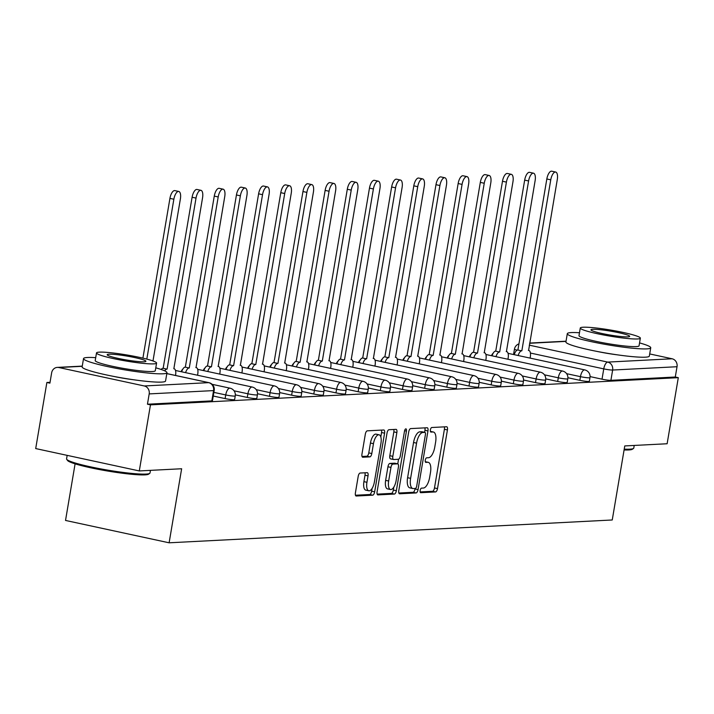 <?xml version="1.0" encoding="UTF-8"?>
<svg xmlns="http://www.w3.org/2000/svg" width="714" height="714" viewBox="0 0 714 714"><rect width="100%" height="100%" fill="white"/><g stroke="black" fill="none" stroke-linecap="round" stroke-linejoin="round"><path stroke-width="1.07" d="M420.144 490.464A2.329 0.946 102.2 0 0 420.635 492.687A2.329 0.946 102.2 0 0 420.733 492.696L435.558 491.937A3.32 1.357 102.2 0 0 437.503 488.608L447.428 429.935A3.32 1.357 102.2 0 0 446.732 426.758A3.32 1.357 102.2 0 0 446.58 426.749L431.765 427.507A2.329 0.946 102.2 0 0 430.399 429.846A2.329 0.946 102.2 0 0 430.881 432.068A2.329 0.946 102.2 0 0 430.988 432.077L432.907 431.979A10.63 4.338 102.2 0 1 433.389 432.015A10.63 4.338 102.2 0 1 435.611 442.171L434.781 447.062A10.63 4.338 102.2 0 1 428.552 457.728L426.633 457.826A2.329 0.946 102.2 0 0 425.276 460.155A2.329 0.946 102.2 0 0 425.758 462.377A2.329 0.946 102.2 0 0 425.865 462.386L427.784 462.288A10.63 4.338 102.2 0 1 428.257 462.324A10.63 4.338 102.2 0 1 430.48 472.489L429.649 477.38A10.63 4.338 102.2 0 1 423.429 488.037L421.51 488.135A2.329 0.946 102.2 0 0 420.144 490.464M360.142 473.043A3.32 1.357 102.2 0 0 358.196 476.372L355.411 492.83A3.32 1.357 102.2 0 0 356.099 496.007A3.32 1.357 102.2 0 0 356.25 496.016L372.717 495.168A3.32 1.357 102.2 0 0 374.663 491.839L384.578 433.175A3.32 1.357 102.2 0 0 383.891 429.998A3.32 1.357 102.2 0 0 383.739 429.989L367.282 430.837A3.32 1.357 102.2 0 0 365.327 434.166L361.971 454.042A3.32 1.357 102.2 0 0 362.658 457.219A3.32 1.357 102.2 0 0 362.81 457.237L369.861 456.871A3.32 1.357 102.2 0 0 371.807 453.542L373.467 443.68A8.889 3.632 102.2 0 1 379.08 434.799A8.889 3.632 102.2 0 1 380.937 443.296L374.404 481.914A8.889 3.632 102.2 0 1 368.799 490.795A8.889 3.632 102.2 0 1 366.942 482.307L368.031 475.863A3.32 1.357 102.2 0 0 367.335 472.686A3.32 1.357 102.2 0 0 367.183 472.677L360.142 473.043M678.3 377.67L667.126 443.751L624.768 445.929L612.246 519.979L169.12 542.801L181.642 468.75L139.292 470.937L150.467 404.856L678.3 377.67L675.283 377.019L677.024 366.728L612.639 370.039A6.765 0.678 -170.4 0 1 603.758 368.879L530.413 353.046M398.796 490.598A3.32 1.357 102.2 0 0 399.483 493.776A3.32 1.357 102.2 0 0 399.635 493.785L416.101 492.937A3.32 1.357 102.2 0 0 418.047 489.608L427.963 430.935A3.32 1.357 102.2 0 0 427.275 427.757A3.32 1.357 102.2 0 0 427.124 427.748L410.666 428.596A3.32 1.357 102.2 0 0 408.711 431.925L398.796 490.598M394.405 494.052L377.947 494.9A3.32 1.357 102.2 0 1 377.795 494.891A3.32 1.357 102.2 0 1 377.099 491.714L387.024 433.05A3.32 1.357 102.2 0 1 388.969 429.712L396.011 429.355A3.32 1.357 102.2 0 1 396.163 429.364A3.32 1.357 102.2 0 1 396.859 432.541L392.834 456.335A3.32 1.357 102.2 0 0 393.53 459.513A3.32 1.357 102.2 0 0 393.682 459.521L398.35 459.281A3.32 1.357 102.2 0 0 400.295 455.951L404.49 431.176A2.329 0.946 102.2 0 1 405.954 428.855A2.329 0.946 102.2 0 1 406.436 431.077L396.35 490.723A3.32 1.357 102.2 0 1 394.405 494.052L391.388 493.401L377.162 494.133M112.553 376.189A26.4 2.642 9.6 0 0 133.777 379.777M596.324 351.27A26.4 2.642 9.6 0 0 617.548 354.867M139.292 470.937L35.7 448.57L46.874 382.49L50.034 382.329M75.095 463.85L65.527 520.444L169.12 542.801M150.467 404.856L147.45 404.204L149.19 393.905A6.765 6.14 -92.9 0 0 144.273 385.962L58.798 367.514A6.765 6.14 -92.9 0 0 57.334 367.398A6.765 6.14 -92.9 0 0 51.64 372.851L49.9 383.141L46.874 382.49M675.283 377.019L610.898 380.33A6.765 0.678 -170.4 0 1 602.018 379.179L590.076 376.599M649.704 353.939L672.106 358.776A6.765 6.14 87.1 0 1 677.024 366.728M225.115 398.591L225.731 394.931A6.765 0.678 -170.4 0 0 235.254 395.913L234.629 399.572A6.765 0.678 9.6 0 1 225.115 398.591L213.254 396.029M247.285 397.448L247.901 393.789A6.765 0.678 -170.4 0 0 257.424 394.78L256.808 398.43A6.765 0.678 9.6 0 1 247.285 397.448L235.343 394.869M269.455 396.306L270.079 392.655A6.765 0.678 -170.4 0 0 279.593 393.637L278.978 397.287A6.765 0.678 9.6 0 1 269.455 396.306L257.513 393.726M291.624 395.163L292.249 391.513A6.765 0.678 -170.4 0 0 301.763 392.495L301.147 396.145A6.765 0.678 9.6 0 1 291.624 395.163L279.683 392.584M313.794 394.021L314.419 390.371A6.765 0.678 -170.4 0 0 323.933 391.352L323.317 395.003A6.765 0.678 9.6 0 1 313.794 394.021L301.861 391.442M335.973 392.878L336.589 389.228A6.765 0.678 -170.4 0 0 346.103 390.21L345.487 393.86A6.765 0.678 9.6 0 1 335.973 392.878L324.031 390.299M358.142 391.736L358.758 388.086A6.765 0.678 -170.4 0 0 368.272 389.068L367.656 392.718A6.765 0.678 9.6 0 1 358.142 391.736L346.201 389.157M380.312 390.594L380.928 386.943A6.765 0.678 -170.4 0 0 390.442 387.925L389.826 391.575A6.765 0.678 9.6 0 1 380.312 390.594L368.37 388.014M402.482 389.451L403.098 385.801A6.765 0.678 -170.4 0 0 412.612 386.783L411.996 390.433A6.765 0.678 9.6 0 1 402.482 389.451L390.54 386.872M424.651 388.309L425.267 384.659A6.765 0.678 -170.4 0 0 434.79 385.64L434.166 389.291A6.765 0.678 9.6 0 1 424.651 388.309L412.71 385.73M446.821 387.166L447.437 383.516A6.765 0.678 -170.4 0 0 456.96 384.498L456.335 388.148A6.765 0.678 9.6 0 1 446.821 387.166L434.88 384.587M468.991 386.024L469.607 382.374A6.765 0.678 -170.4 0 0 479.13 383.356L478.514 387.006A6.765 0.678 9.6 0 1 468.991 386.024L457.049 383.454M491.161 384.882L491.785 381.231A6.765 0.678 -170.4 0 0 501.299 382.213L500.684 385.863A6.765 0.678 9.6 0 1 491.161 384.882L479.219 382.311M513.33 383.739L513.955 380.089A6.765 0.678 -170.4 0 0 523.469 381.071L522.853 384.73A6.765 0.678 9.6 0 1 513.33 383.739L501.389 381.169M535.509 382.606L536.125 378.947A6.765 0.678 -170.4 0 0 545.639 379.928L545.023 383.588A6.765 0.678 9.6 0 1 535.509 382.606L523.567 380.026M557.679 381.463L558.294 377.804A6.765 0.678 -170.4 0 0 567.808 378.786L567.193 382.445A6.765 0.678 9.6 0 1 557.679 381.463L545.737 378.884M579.848 380.321L580.464 376.662A6.765 0.678 -170.4 0 0 589.978 377.644L589.362 381.303A6.765 0.678 9.6 0 1 579.848 380.321L567.907 377.742M147.45 404.204L211.826 400.884A6.765 0.678 9.6 0 0 212.46 400.715L214.2 390.415A6.765 0.678 -170.4 0 1 213.566 390.594L149.19 393.905M420.127 491.919L432.541 491.286A3.32 1.357 102.2 0 0 434.487 487.948L444.403 429.284A3.32 1.357 102.2 0 0 444.349 426.865M424.598 432.327L424.946 430.283A3.32 1.357 102.2 0 0 424.884 427.864M398.849 493.017L413.076 492.285A3.32 1.357 102.2 0 0 415.021 488.956L415.102 488.465M415.334 488.456A2.329 0.946 102.2 0 0 416.699 486.118L425.41 434.621A2.329 0.946 102.2 0 0 424.919 432.398A2.329 0.946 102.2 0 0 424.821 432.389L422.795 432.497A10.63 4.338 102.2 0 0 416.565 443.153L410.612 478.353A10.63 4.338 102.2 0 0 412.835 488.519A10.63 4.338 102.2 0 0 413.308 488.554L415.334 488.456M422.001 431.783A2.329 0.946 102.2 0 0 421.903 431.747A2.329 0.946 102.2 0 0 421.796 431.738L424.821 432.389M412.835 488.519L409.809 487.867A10.63 4.338 102.2 0 1 407.596 477.702L413.549 442.501A10.63 4.338 102.2 0 1 419.77 431.845L421.796 431.738M393.387 459.459L390.656 458.87A3.32 1.357 102.2 0 1 390.504 458.861A3.32 1.357 102.2 0 1 389.817 455.684L393.842 431.89A3.32 1.357 102.2 0 0 393.78 429.471M398.546 459.236L397.76 463.859A3.32 1.357 102.2 0 0 397.582 463.841L392.905 464.082A3.32 1.357 102.2 0 0 390.96 467.411L388.657 481.022A8.889 3.632 102.2 0 0 390.513 489.518A8.889 3.632 102.2 0 0 396.118 480.638L398.421 467.027A3.32 1.357 102.2 0 0 397.725 463.859L394.708 463.199A3.32 1.357 102.2 0 0 394.556 463.19L397.582 463.841M393.833 487.118L393.334 490.072L396.35 490.723M394.556 463.19L389.889 463.431A3.32 1.357 102.2 0 0 387.943 466.76L385.64 480.37A8.889 3.632 102.2 0 0 387.497 488.867L390.513 489.518M391.388 493.401A3.32 1.357 102.2 0 0 393.334 490.072M368.799 490.795L365.773 490.143A8.889 3.632 102.2 0 1 363.917 481.647L365.006 475.212A3.32 1.357 102.2 0 0 364.952 472.793M379.08 434.799L376.055 434.148A8.889 3.632 102.2 0 0 370.45 443.028L373.467 443.68M362.025 456.469L366.835 456.219A3.32 1.357 102.2 0 0 368.781 452.89L370.45 443.028M380.812 436.941L381.562 432.523A3.32 1.357 102.2 0 0 381.499 430.096M355.465 495.248L369.691 494.516A3.32 1.357 102.2 0 0 371.637 491.187L372.11 488.394M514.232 354.679A6.765 2.767 -77.8 0 1 517.695 349.994L521.622 350.842A6.765 2.767 102.2 0 0 518.159 355.527M530.109 358.107L530.306 356.982A6.765 2.767 102.2 0 0 528.887 350.512A6.765 2.767 102.2 0 0 528.583 350.485L557.295 179.491A7.783 3.177 102.2 0 0 555.67 172.047A7.783 3.177 102.2 0 0 550.762 179.821L521.836 350.833M517.909 349.985L546.835 178.973A7.783 3.177 -77.8 0 1 551.744 171.199L555.67 172.047M492.062 355.822A6.765 2.767 -77.8 0 1 495.525 351.136L499.452 351.984A6.765 2.767 102.2 0 0 495.98 356.67M507.94 359.249L508.136 358.125A6.765 2.767 102.2 0 0 506.717 351.654A6.765 2.767 102.2 0 0 506.413 351.627L535.125 180.633A7.783 3.177 102.2 0 0 533.501 173.19A7.783 3.177 102.2 0 0 528.592 180.963L499.666 351.975M495.739 351.127L524.665 180.115A7.783 3.177 -77.8 0 1 529.574 172.342L533.501 173.19M469.883 356.964A6.765 2.767 -77.8 0 1 473.355 352.279L477.282 353.127A6.765 2.767 102.2 0 0 473.81 357.812M485.77 360.392L485.966 359.267A6.765 2.767 102.2 0 0 484.547 352.796A6.765 2.767 102.2 0 0 484.244 352.77L512.955 181.775A7.783 3.177 102.2 0 0 511.331 174.332A7.783 3.177 102.2 0 0 506.413 182.106L477.496 353.118M473.569 352.27L502.486 181.258A7.783 3.177 -77.8 0 1 507.404 173.484L511.331 174.332M624.232 449.133A42.313 4.239 9.6 0 0 629.819 449.16A42.313 4.239 9.6 0 0 633.496 448.446L632.336 449.267A41.296 4.132 -170.4 0 1 628.739 449.954A41.296 4.132 -170.4 0 1 624.09 449.963M579.482 332.751A42.313 4.239 9.6 0 0 571.271 332.581A42.313 4.239 9.6 0 0 567.309 333.67A42.313 4.239 9.6 0 0 599.581 343.336A42.313 4.239 9.6 0 0 646.777 348.878A42.313 4.239 9.6 0 0 650.74 347.78A42.313 4.239 9.6 0 0 639.548 342.907M567.309 333.67L565.907 341.97A42.313 4.239 9.6 0 0 598.171 351.636A42.313 4.239 9.6 0 0 645.376 357.178A42.313 4.239 9.6 0 0 649.338 356.081L650.74 347.78M640.351 338.168L639.057 345.808A30.461 3.052 -170.4 0 1 636.21 346.593A30.461 3.052 -170.4 0 1 602.223 342.604A30.461 3.052 -170.4 0 1 578.992 335.642L580.277 328.012A30.461 3.052 9.6 0 0 603.517 334.964A30.461 3.052 9.6 0 0 637.495 338.954A30.461 3.052 9.6 0 0 640.351 338.168A30.461 3.052 9.6 0 0 617.119 331.216A30.461 3.052 9.6 0 0 583.133 327.226A30.461 3.052 9.6 0 0 580.277 328.012M627.838 336.874A19.635 1.964 9.6 0 0 629.677 336.365A19.635 1.964 9.6 0 0 614.7 331.885A19.635 1.964 9.6 0 0 592.798 329.306A19.635 1.964 9.6 0 0 590.96 329.814A19.635 1.964 9.6 0 0 605.936 334.295A19.635 1.964 9.6 0 0 627.838 336.874M633.496 448.446A42.313 4.239 9.6 0 0 633.782 448.062L634.219 445.447M149.726 473.364L148.557 474.185A41.296 4.132 -170.4 0 1 144.969 474.872A41.296 4.132 -170.4 0 1 100.915 469.839A41.296 4.132 -170.4 0 1 67.544 460.476L66.714 459.325A42.313 4.239 9.6 0 0 100.906 468.919A42.313 4.239 9.6 0 0 146.04 474.069A42.313 4.239 9.6 0 0 149.726 473.364A42.313 4.239 9.6 0 0 150.002 472.98L150.449 470.356M67.161 455.362L66.572 458.87A42.313 4.239 9.6 0 0 66.714 459.325M95.703 357.66A42.313 4.239 9.6 0 0 87.501 357.491A42.313 4.239 9.6 0 0 83.529 358.589A42.313 4.239 9.6 0 0 115.802 368.245A42.313 4.239 9.6 0 0 163.006 373.788A42.313 4.239 9.6 0 0 166.969 372.699A42.313 4.239 9.6 0 0 155.777 367.826M83.529 358.589L82.128 366.889A42.313 4.239 9.6 0 0 114.401 376.546A42.313 4.239 9.6 0 0 161.596 382.097A42.313 4.239 9.6 0 0 165.559 380.999L166.969 372.699M156.58 363.087L155.286 370.727A30.461 3.052 -170.4 0 1 152.43 371.512A30.461 3.052 -170.4 0 1 118.453 367.514A30.461 3.052 -170.4 0 1 95.212 360.561L96.506 352.921A30.461 3.052 9.6 0 0 119.738 359.883A30.461 3.052 9.6 0 0 153.724 363.872A30.461 3.052 9.6 0 0 156.58 363.087A30.461 3.052 9.6 0 0 133.339 356.125A30.461 3.052 9.6 0 0 99.362 352.136A30.461 3.052 9.6 0 0 96.506 352.921M144.058 361.784A19.635 1.964 9.6 0 0 145.897 361.275A19.635 1.964 9.6 0 0 130.921 356.795A19.635 1.964 9.6 0 0 109.028 354.224A19.635 1.964 9.6 0 0 107.189 354.733A19.635 1.964 9.6 0 0 122.156 359.213A19.635 1.964 9.6 0 0 144.058 361.784M447.714 358.107A6.765 2.767 -77.8 0 1 451.186 353.421L455.113 354.269A6.765 2.767 102.2 0 0 451.641 358.955M463.6 361.534L463.797 360.409A6.765 2.767 102.2 0 0 462.377 353.939A6.765 2.767 102.2 0 0 462.074 353.912L490.786 182.909A7.783 3.177 102.2 0 0 489.161 175.474A7.783 3.177 102.2 0 0 484.244 183.248L455.327 354.26M451.4 353.412L480.317 182.4A7.783 3.177 -77.8 0 1 485.234 174.627L489.161 175.474M425.544 359.249A6.765 2.767 -77.8 0 1 429.016 354.563L432.943 355.411A6.765 2.767 102.2 0 0 429.471 360.097M441.43 362.676L441.618 361.552A6.765 2.767 102.2 0 0 440.208 355.081A6.765 2.767 102.2 0 0 439.904 355.054L468.616 184.051A7.783 3.177 102.2 0 0 466.983 176.617A7.783 3.177 102.2 0 0 462.074 184.39L433.148 355.402M429.221 354.555L458.147 183.543A7.783 3.177 -77.8 0 1 463.065 175.769L466.983 176.617M403.374 360.392A6.765 2.767 -77.8 0 1 406.837 355.706L410.764 356.554A6.765 2.767 102.2 0 0 407.301 361.239M419.261 363.819L419.448 362.694A6.765 2.767 102.2 0 0 418.038 356.224A6.765 2.767 102.2 0 0 417.735 356.197L446.446 185.194A7.783 3.177 102.2 0 0 444.813 177.759A7.783 3.177 102.2 0 0 439.904 185.533L410.978 356.545M407.051 355.697L435.977 184.685A7.783 3.177 -77.8 0 1 440.886 176.911L444.813 177.759M381.205 361.534A6.765 2.767 -77.8 0 1 384.667 356.848L388.594 357.696A6.765 2.767 102.2 0 0 385.132 362.382M397.091 364.961L397.279 363.828A6.765 2.767 102.2 0 0 395.868 357.357A6.765 2.767 102.2 0 0 395.565 357.339L424.268 186.336A7.783 3.177 102.2 0 0 422.643 178.902A7.783 3.177 102.2 0 0 417.735 186.675L388.809 357.687M384.882 356.839L413.808 185.827A7.783 3.177 -77.8 0 1 418.716 178.054L422.643 178.902M359.035 362.676A6.765 2.767 -77.8 0 1 362.498 357.991L366.425 358.839A6.765 2.767 102.2 0 0 362.962 363.524M374.921 366.103L375.109 364.97A6.765 2.767 102.2 0 0 373.699 358.499A6.765 2.767 102.2 0 0 373.386 358.482L402.098 187.479A7.783 3.177 102.2 0 0 400.474 180.035A7.783 3.177 102.2 0 0 395.565 187.818L366.639 358.83M362.712 357.982L391.638 186.97A7.783 3.177 -77.8 0 1 396.547 179.187L400.474 180.035M336.865 363.819A6.765 2.767 -77.8 0 1 340.328 359.133L344.255 359.981A6.765 2.767 102.2 0 0 340.792 364.667M352.752 367.246L352.939 366.112A6.765 2.767 102.2 0 0 351.529 359.642A6.765 2.767 102.2 0 0 351.217 359.624L379.928 188.621A7.783 3.177 102.2 0 0 378.304 181.177A7.783 3.177 102.2 0 0 373.395 188.96L344.469 359.972M340.542 359.124L369.468 188.112A7.783 3.177 -77.8 0 1 374.377 180.33L378.304 181.177M314.695 364.961A6.765 2.767 -77.8 0 1 318.158 360.275L322.085 361.123A6.765 2.767 102.2 0 0 318.623 365.809M330.573 368.388L330.769 367.255A6.765 2.767 102.2 0 0 329.35 360.784A6.765 2.767 102.2 0 0 329.047 360.766L357.759 189.763A7.783 3.177 102.2 0 0 356.134 182.32A7.783 3.177 102.2 0 0 351.226 190.102L322.3 361.114M318.373 360.267L347.299 189.255A7.783 3.177 -77.8 0 1 352.207 181.472L356.134 182.32M292.526 366.103A6.765 2.767 -77.8 0 1 295.989 361.418L299.916 362.266A6.765 2.767 102.2 0 0 296.453 366.951M308.403 369.531L308.6 368.397A6.765 2.767 102.2 0 0 307.181 361.927A6.765 2.767 102.2 0 0 306.877 361.909L335.589 190.906A7.783 3.177 102.2 0 0 333.965 183.462A7.783 3.177 102.2 0 0 329.056 191.245L300.13 362.248M296.203 361.409L325.129 190.397A7.783 3.177 -77.8 0 1 330.038 182.614L333.965 183.462M270.347 367.246A6.765 2.767 -77.8 0 1 273.819 362.56L277.746 363.408A6.765 2.767 102.2 0 0 274.274 368.094M286.234 370.673L286.43 369.54A6.765 2.767 102.2 0 0 285.011 363.069A6.765 2.767 102.2 0 0 284.707 363.042L313.419 192.048A7.783 3.177 102.2 0 0 311.795 184.605A7.783 3.177 102.2 0 0 306.877 192.387L277.96 363.39M274.033 362.542L302.959 191.539A7.783 3.177 -77.8 0 1 307.868 183.757L311.795 184.605M248.177 368.388A6.765 2.767 -77.8 0 1 251.649 363.703L255.576 364.551A6.765 2.767 102.2 0 0 252.104 369.227M264.064 371.815L264.26 370.682A6.765 2.767 102.2 0 0 262.841 364.211A6.765 2.767 102.2 0 0 262.538 364.185L291.25 193.191A7.783 3.177 102.2 0 0 289.625 185.747A7.783 3.177 102.2 0 0 284.707 193.53L255.791 364.533M251.863 363.685L280.781 192.682A7.783 3.177 -77.8 0 1 285.698 184.899L289.625 185.747M226.008 369.522A6.765 2.767 -77.8 0 1 229.48 364.845L233.407 365.693A6.765 2.767 102.2 0 0 229.935 370.37M241.894 372.958L242.082 371.824A6.765 2.767 102.2 0 0 240.672 365.354A6.765 2.767 102.2 0 0 240.368 365.327L269.08 194.333A7.783 3.177 102.2 0 0 267.455 186.889A7.783 3.177 102.2 0 0 262.538 194.672L233.612 365.675M229.694 364.827L258.611 193.824A7.783 3.177 -77.8 0 1 263.528 186.042L267.455 186.889M203.838 370.664A6.765 2.767 -77.8 0 1 207.31 365.987L211.228 366.826A6.765 2.767 102.2 0 0 207.765 371.512M219.725 374.1L219.912 372.967A6.765 2.767 102.2 0 0 218.502 366.496A6.765 2.767 102.2 0 0 218.198 366.469L246.91 195.475A7.783 3.177 102.2 0 0 245.277 188.032A7.783 3.177 102.2 0 0 240.368 195.815L211.442 366.817M207.515 365.97L236.441 194.967A7.783 3.177 -77.8 0 1 241.359 187.184L245.277 188.032M181.668 371.807A6.765 2.767 -77.8 0 1 185.131 367.121L189.058 367.969A6.765 2.767 102.2 0 0 185.595 372.654M197.555 375.243L197.742 374.109A6.765 2.767 102.2 0 0 196.332 367.639A6.765 2.767 102.2 0 0 196.029 367.612L224.74 196.618A7.783 3.177 102.2 0 0 223.107 189.174A7.783 3.177 102.2 0 0 218.198 196.948L189.272 367.96M185.345 367.112L214.271 196.1A7.783 3.177 -77.8 0 1 219.18 188.326L223.107 189.174M161.185 369.477A6.765 2.767 -77.8 0 1 162.962 368.263L166.889 369.111A6.765 2.767 102.2 0 0 164.738 370.861M175.537 375.457L175.573 375.252A6.765 2.767 102.2 0 0 174.162 368.781A6.765 2.767 102.2 0 0 173.85 368.754L202.562 197.76A7.783 3.177 102.2 0 0 200.937 190.317A7.783 3.177 102.2 0 0 196.029 198.09L167.103 369.102M163.176 368.254L192.102 197.242A7.783 3.177 -77.8 0 1 197.01 189.469L200.937 190.317M152.983 360.963L180.392 198.903A7.783 3.177 102.2 0 0 178.768 191.459A7.783 3.177 102.2 0 0 173.859 199.233L146.816 359.115M142.907 358.151L169.932 198.385A7.783 3.177 -77.8 0 1 174.841 190.611L178.768 191.459M144.273 385.962L208.649 382.65L166.808 373.618M82.226 366.309L58.798 367.514M602.018 379.179L603.758 368.879A6.765 2.767 102.2 0 1 607.721 362.096L672.106 358.776M529.27 345.157L607.721 362.096A6.765 6.14 87.1 0 1 612.639 370.039L610.898 380.33M566.006 341.39L529.592 343.264M235.254 395.913A6.765 6.765 0 0 0 230.006 388.175A6.765 2.767 -77.8 0 0 229.703 388.148A6.765 2.767 -77.8 0 0 225.731 394.931L213.87 392.379M257.424 394.78A6.765 6.765 0 0 0 252.176 387.033A6.765 2.767 -77.8 0 0 251.872 387.006A6.765 2.767 -77.8 0 0 247.901 393.789L234.049 390.799M279.593 393.637A6.765 6.765 0 0 0 274.346 385.89A6.765 2.767 -77.8 0 0 274.042 385.863A6.765 2.767 -77.8 0 0 270.079 392.655L256.219 389.657M301.763 392.495A6.765 6.765 0 0 0 296.515 384.748A6.765 2.767 -77.8 0 0 296.212 384.721A6.765 2.767 -77.8 0 0 292.249 391.513L278.389 388.514M323.933 391.352A6.765 6.765 0 0 0 318.685 383.605A6.765 2.767 -77.8 0 0 318.382 383.579A6.765 2.767 -77.8 0 0 314.419 390.371L300.558 387.372M346.103 390.21A6.765 6.765 0 0 0 340.855 382.463A6.765 2.767 -77.8 0 0 340.551 382.436A6.765 2.767 -77.8 0 0 336.589 389.228L322.728 386.238M368.272 389.068A6.765 6.765 0 0 0 363.024 381.321A6.765 2.767 -77.8 0 0 362.721 381.294A6.765 2.767 -77.8 0 0 358.758 388.086L344.898 385.096M390.442 387.925A6.765 6.765 0 0 0 385.203 380.178A6.765 2.767 -77.8 0 0 384.891 380.151A6.765 2.767 -77.8 0 0 380.928 386.943L367.067 383.953M412.612 386.783A6.765 6.765 0 0 0 407.373 379.036A6.765 2.767 -77.8 0 0 407.06 379.009A6.765 2.767 -77.8 0 0 403.098 385.801L389.246 382.811M434.79 385.64A6.765 6.765 0 0 0 429.542 377.893A6.765 2.767 -77.8 0 0 429.239 377.867A6.765 2.767 -77.8 0 0 425.267 384.659L411.416 381.669M456.96 384.498A6.765 6.765 0 0 0 451.712 376.751A6.765 2.767 -77.8 0 0 451.409 376.724A6.765 2.767 -77.8 0 0 447.437 383.516L433.585 380.526M479.13 383.356A6.765 6.765 0 0 0 473.882 375.609A6.765 2.767 -77.8 0 0 473.578 375.591A6.765 2.767 -77.8 0 0 469.607 382.374L455.755 379.384M501.299 382.213A6.765 6.765 0 0 0 496.051 374.466A6.765 2.767 -77.8 0 0 495.748 374.448A6.765 2.767 -77.8 0 0 491.785 381.231L477.925 378.241M523.469 381.071A6.765 6.765 0 0 0 518.221 373.324A6.765 2.767 -77.8 0 0 517.918 373.306A6.765 2.767 -77.8 0 0 513.955 380.089L500.095 377.099M545.639 379.928A6.765 6.765 0 0 0 540.391 372.181A6.765 2.767 -77.8 0 0 540.087 372.164A6.765 2.767 -77.8 0 0 536.125 378.947L522.264 375.957M567.808 378.786A6.765 6.765 0 0 0 562.561 371.039A6.765 2.767 -77.8 0 0 562.257 371.021A6.765 2.767 -77.8 0 0 558.294 377.804L544.434 374.814M589.978 377.644A6.765 6.765 0 0 0 584.739 369.906A6.765 2.767 -77.8 0 0 584.427 369.879A6.765 2.767 -77.8 0 0 580.464 376.662L566.604 373.672M517.106 350.163A6.765 0.678 -170.4 0 1 514.455 349.155L513.544 354.537M211.826 400.884L213.566 390.594A6.765 6.14 87.1 0 0 208.649 382.65A6.765 2.767 -77.8 0 1 208.961 382.668A6.765 2.767 -77.8 0 1 209.38 382.856M425.285 461.753L427.784 462.288M430.408 431.434L432.907 431.979M444.403 429.284L447.428 429.935M434.487 487.948L437.503 488.608M432.541 491.286L435.558 491.937M424.946 430.283L427.963 430.935M415.021 488.956L418.047 489.608M413.076 492.285L416.101 492.937M419.77 431.845L422.795 432.497M413.549 442.501L416.565 443.153M407.596 477.702L410.612 478.353M393.842 431.89L396.859 432.541M389.817 455.684L392.834 456.335M404.597 430.676L406.436 431.077M385.64 480.37L388.657 481.022M389.889 463.431L392.905 464.082M387.943 466.76L390.96 467.411M365.006 475.212L368.031 475.863M363.917 481.647L366.942 482.307M368.781 452.89L371.807 453.542M366.835 456.219L369.861 456.871M381.562 432.523L384.578 433.175M371.637 491.187L374.663 491.839M369.691 494.516L372.717 495.168M517.695 349.994L521.622 350.842M546.835 178.973L550.762 179.821M495.525 351.136L499.452 351.984M524.665 180.115L528.592 180.963M473.355 352.279L477.282 353.127M502.486 181.258L506.413 182.106M451.186 353.421L455.113 354.269M480.317 182.4L484.244 183.248M429.016 354.563L432.943 355.411M458.147 183.543L462.074 184.39M406.837 355.706L410.764 356.554M435.977 184.685L439.904 185.533M384.667 356.848L388.594 357.696M413.808 185.827L417.735 186.675M362.498 357.991L366.425 358.839M391.638 186.97L395.565 187.818M340.328 359.133L344.255 359.981M369.468 188.112L373.395 188.96M318.158 360.275L322.085 361.123M347.299 189.255L351.226 190.102M295.989 361.418L299.916 362.266M325.129 190.397L329.056 191.245M273.819 362.56L277.746 363.408M302.959 191.539L306.877 192.387M251.649 363.703L255.576 364.551M280.781 192.682L284.707 193.53M229.48 364.845L233.407 365.693M258.611 193.824L262.538 194.672M207.31 365.987L211.228 366.826M236.441 194.967L240.368 195.815M185.131 367.121L189.058 367.969M214.271 196.1L218.198 196.948M162.962 368.263L166.889 369.111M192.102 197.242L196.029 198.09M169.932 198.385L173.859 199.233M493.24 353.1A6.765 6.765 0 0 0 491.491 355.706M508.065 353.35L584.739 369.906M471.061 354.242A6.765 6.765 0 0 0 469.321 356.839M485.895 354.492L562.561 371.039M448.892 355.385A6.765 6.765 0 0 0 447.151 357.982M463.725 355.634L540.391 372.181M426.722 356.527A6.765 6.765 0 0 0 424.982 359.124M441.547 356.777L518.221 373.324M404.552 357.669A6.765 6.765 0 0 0 402.812 360.267M419.377 357.919L496.051 374.466M382.383 358.812A6.765 6.765 0 0 0 380.642 361.409M397.207 359.062L473.882 375.609M360.213 359.954A6.765 6.765 0 0 0 358.473 362.551M375.037 360.204L451.712 376.751M338.043 361.097A6.765 6.765 0 0 0 336.303 363.694M352.868 361.346L429.542 377.893M315.874 362.239A6.765 6.765 0 0 0 314.124 364.836M330.698 362.489L407.373 379.036M293.704 363.381A6.765 6.765 0 0 0 291.955 365.979M308.528 363.631L385.203 380.178M271.525 364.524A6.765 6.765 0 0 0 269.785 367.121M286.359 364.774L363.024 381.321M249.356 365.666A6.765 6.765 0 0 0 247.615 368.263M264.189 365.907L340.855 382.463M227.186 366.809A6.765 6.765 0 0 0 225.445 369.406M242.01 367.05L318.685 383.605M205.016 367.942A6.765 6.765 0 0 0 203.276 370.548M219.841 368.192L296.515 384.748M182.846 369.084A6.765 6.765 0 0 0 181.106 371.691M197.671 369.334L274.346 385.89M175.501 370.477L252.176 387.033M212.112 384.31L230.006 388.175M214.2 390.415A6.765 6.765 0 0 0 208.961 382.668L166.817 373.574M82.262 366.112L57.334 367.398M566.032 341.194L529.627 343.068M518.944 343.88A6.765 6.765 0 0 0 514.455 349.155M425.267 461.681L428.257 462.324M430.39 431.363L433.389 432.015M421.903 431.747L424.919 432.398M390.504 458.861L393.53 459.513M528.387 350.404L528.887 350.512M506.217 351.547L506.717 351.654M484.047 352.689L484.547 352.796M461.878 353.832L462.377 353.939M439.708 354.965L440.208 355.081M417.538 356.107L418.038 356.224M395.36 357.25L395.868 357.357M373.19 358.392L373.699 358.499M351.02 359.535L351.529 359.642M328.851 360.677L329.35 360.784M306.681 361.819L307.181 361.927M284.511 362.962L285.011 363.069M262.341 364.104L262.841 364.211M240.172 365.247L240.672 365.354M218.002 366.389L218.502 366.496M195.832 367.531L196.332 367.639"/></g></svg>
